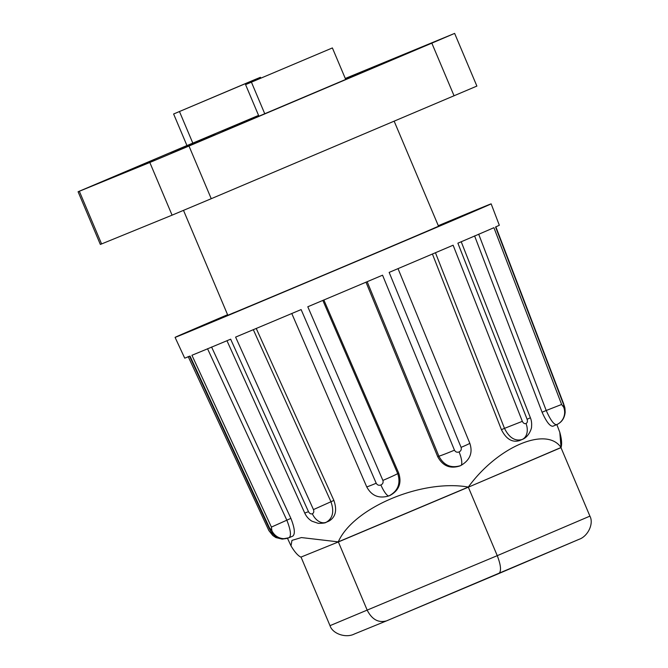 <?xml version="1.0" encoding="UTF-8"?>
<svg xmlns="http://www.w3.org/2000/svg" width="668" height="668" viewBox="0 0 668 668"><rect width="100%" height="100%" fill="white"/><g stroke="black" fill="none" stroke-linecap="round" stroke-linejoin="round"><path stroke-width="1" d="M227.613 315.012L227.696 314.979A122.954 0.426 -22.9 0 0 227.604 315.02L227.613 315.012A122.954 0.426 -22.9 0 0 220.54 318.118A122.954 0.426 -22.9 0 0 219.856 318.461A122.954 0.426 -22.9 0 0 221.15 317.976A122.954 0.426 -22.9 0 0 229.391 314.62L229.383 314.62A122.954 0.426 -22.9 0 0 244.705 308.257A122.954 0.426 -22.9 0 0 266.039 299.322A122.954 0.426 -22.9 0 0 291.949 288.442A122.954 0.426 -22.9 0 0 320.657 276.343A122.954 0.426 -22.9 0 0 350.216 263.852A122.954 0.426 -22.9 0 0 378.614 251.819A122.954 0.426 -22.9 0 0 403.906 241.073A122.954 0.426 -22.9 0 0 424.38 232.339L424.38 232.339A122.954 0.426 -22.9 0 0 438.634 226.21L438.634 226.21A122.954 0.426 -22.9 0 0 445.69 223.112A122.954 0.426 -22.9 0 0 446.383 222.77A122.954 0.426 -22.9 0 0 445.08 223.246A122.954 0.426 -22.9 0 0 438.417 225.959M400.616 242.451L403.906 241.073M248.813 306.503L244.68 308.265M227.579 314.711A171.567 0.601 -22.9 0 0 175.074 337.373L184.71 358.14A170.766 0.593 -22.9 0 0 190.021 356.061L269.488 527.87L271.851 530.609L271.408 527.085L191.941 355.276A170.766 0.593 -22.9 0 0 230.652 339.185L308.482 511.68C309.551 513.558 310.845 514.26 312.357 513.775C313.768 513.032 314.135 511.638 313.459 509.592L235.612 337.106A170.766 0.593 -22.9 0 0 301.126 309.585L376.193 483.24C377.303 485.102 378.865 485.678 380.894 484.976C382.806 484.024 383.474 482.496 382.889 480.417L307.798 306.771A170.766 0.593 -22.9 0 0 382.555 275.191L454.465 450.174C455.543 452.052 457.087 452.637 459.091 451.944C460.987 450.992 461.655 449.464 461.087 447.368A13.727 0.509 -22.3 0 0 469.804 443.26L398.011 268.603M461.087 447.368L389.152 272.394A170.766 0.593 -22.9 0 0 453.121 245.214L522.343 421.341C523.32 423.261 524.547 423.98 526.008 423.504C527.353 422.786 527.728 421.383 527.119 419.304L530.392 417.742L461.212 241.741M527.119 419.304L457.881 243.185A170.766 0.593 -22.9 0 0 493.919 227.688L561.621 404.474L563.717 407.296L563.567 403.597L495.856 226.828M563.274 403.748L495.556 226.97A170.766 0.593 -22.9 0 0 499.322 225.241L491.155 203.857A171.567 0.601 -22.9 0 0 438.308 225.701M313.459 509.592L333.883 500.432L256.211 328.397M253.297 329.641L330.936 501.693C334.359 511.546 332.798 518.393 326.26 522.242L328.89 521.124C335.62 517.191 337.282 510.294 333.883 500.432M271.408 527.085L290.889 518.368L211.581 347.009M474.589 235.887L542.09 412.239L546.215 410.494L478.68 234.167M432.388 253.957L501.417 429.649L504.482 428.363L435.427 252.688M365.972 282.138L437.707 456.678L438.893 456.194L367.149 281.662M382.889 480.417A13.727 0.509 -23.4 0 0 397.719 473.595L398.729 473.144L323.838 299.94M207.531 348.721L286.797 520.096C290.647 529.774 291.432 535.627 289.144 537.673L289.144 537.673A13.727 13.185 67.8 0 1 288.993 537.732L292.801 536.12C295.339 533.974 294.705 528.054 290.889 518.368M563.717 407.296A13.727 13.327 66.3 0 1 556.594 424.673L552.887 426.234C549.948 426.418 546.349 421.759 542.09 412.239M556.594 424.673C553.914 424.756 550.449 420.03 546.215 410.494L561.621 404.474M526.008 423.504A13.727 9.886 66.9 0 1 522.092 439.502A13.727 9.886 66.9 0 1 522.05 439.527L519.303 440.671C512.072 442.667 506.11 438.993 501.417 429.649M522.05 439.527C515.011 441.431 509.158 437.715 504.482 428.363L522.343 421.341M459.091 451.944A13.727 3.808 67 0 1 460.736 465.571A13.727 3.808 67 0 1 460.728 465.579L459.667 466.014C449.99 469.019 442.667 465.913 437.707 456.678M460.728 465.579C451.125 468.552 443.844 465.429 438.893 456.194A13.727 0.509 157.7 0 0 454.465 450.174M322.828 300.383L397.719 473.595C400.884 483.557 397.994 490.98 389.06 495.856A13.727 3.298 67.1 0 0 389.06 495.856L389.06 495.856A13.727 3.298 67.1 0 1 380.894 484.976M398.729 473.144C401.894 483.114 398.971 490.554 389.97 495.456M287.474 538.249L291.014 545.881L291.966 540.379L301.418 537.565L338.259 541.873C353.372 507.713 421.742 478.906 468.318 487.064C497.627 446.758 546.374 425.959 561.045 447.493L559.809 432.346L556.845 424.564M561.045 447.493L468.335 487.181L338.375 541.94L300.926 557.112M468.318 487.064L338.259 541.873M301.076 557.17L330 625.657L497.259 555.667L468.335 487.181L560.986 447.644L589.911 516.13C594.011 523.612 587.932 536.412 578.872 539.402L386.613 620.839C378.572 623.085 372.134 619.62 367.308 610.427L338.375 541.94M175.074 337.373A171.567 0.601 -22.9 0 0 181.337 334.91A171.567 0.601 -22.9 0 0 355.468 261.814A171.567 0.601 -22.9 0 0 491.155 203.857M269.488 527.87L269.054 528.021C270.649 531.235 272.193 533.465 273.688 534.709C274.356 535.377 277.295 538.35 283.499 538.767L288.993 537.732A13.727 13.185 67.8 0 1 271.851 530.609M308.482 511.68L304.742 513.066C306.37 516.598 308.783 519.312 311.973 521.207L318.244 523.345C322.861 523.345 325.516 522.986 326.218 522.259A13.727 9.519 67.3 0 0 326.26 522.242M376.193 483.24A13.727 0.509 156.6 0 1 366.699 486.805C371.558 495.881 379.015 498.896 389.052 495.865M234.209 312.574L229.391 314.62M266.023 299.331L269.162 297.986M291.908 288.459L293.862 287.607M320.531 276.393L321.241 276.076M349.422 264.169L350.308 263.81M376.501 252.696L378.647 251.811M420.139 234.117L424.389 232.339M433.724 228.281L438.634 226.21M330 625.657C332.514 633.807 345.932 638.391 354.399 633.99M354.174 634.082L386.613 620.839M589.911 516.13L497.259 555.667C500.967 565.328 501.493 571.29 498.854 573.545M454.081 95.833L431.829 43.153L454.632 33.4L476.885 86.08L211.238 198.705L172.077 215.163L149.824 162.483L79.342 191.257L101.594 243.937L100.342 244.43L78.089 191.749L79.342 191.257M149.824 162.483L188.986 146.025L211.238 198.705M431.829 43.153L188.986 146.025M454.632 33.4L345.289 78.465M78.089 191.749L186.94 145.541M154.3 159.585L109.886 178.364L154.3 159.585M170.991 153.431L215.397 134.652L170.991 153.431M421.934 47.136L377.52 65.923L421.934 47.136M345.398 78.724L362.624 71.359L345.331 78.573M258.675 115.639L222.11 131.27L258.8 115.948M258.908 116.207L345.698 79.442M258.566 115.397L186.957 145.574M172.077 215.163L101.594 243.937M245.573 84.627L332.388 47.937L245.573 84.627L258.967 116.341M251.444 82.222L264.804 113.861M332.388 47.937L345.757 79.575M260.445 77.304L173.622 113.994L254.566 79.709L260.445 77.304L260.804 78.173M179.492 111.598L192.86 143.236M173.622 113.994L187.015 145.707M578.872 539.402L498.904 573.52M312.357 513.775A13.727 9.519 67.3 0 0 326.218 522.259L326.318 522.217M556.586 424.681L556.778 424.597C561.738 422.326 564.535 418.226 565.161 412.298C564.877 406.311 565.028 408.532 563.567 403.597M390.195 495.364L389.285 495.765M559.809 432.346C561.671 439.01 562.089 444.078 561.053 447.552M291.014 545.881C294.663 552.002 297.986 555.759 300.967 557.162M286.013 538.583L282.146 539.101L275.867 537.573L272.803 535.511L268.878 530.601L188.176 356.545M189.595 356.228L269.054 528.021M226.961 340.705L304.742 513.066M291.774 313.484L366.699 486.805M460.536 465.654L460.736 465.571C469.988 460.194 473.011 452.762 469.804 443.26M521.992 439.544L522.092 439.502C528.822 437.206 531.928 428.038 531.553 426.593C531.853 423.328 531.461 420.381 530.392 417.742M445.698 223.112L440.462 225.325M445.08 223.254L439.87 225.45M225.784 315.906L220.54 318.118M226.352 315.78L221.15 317.985M498.871 573.536L386.572 620.864M183.516 210.395L227.813 315.263M394.17 121.217L438.542 226.252"/></g></svg>
